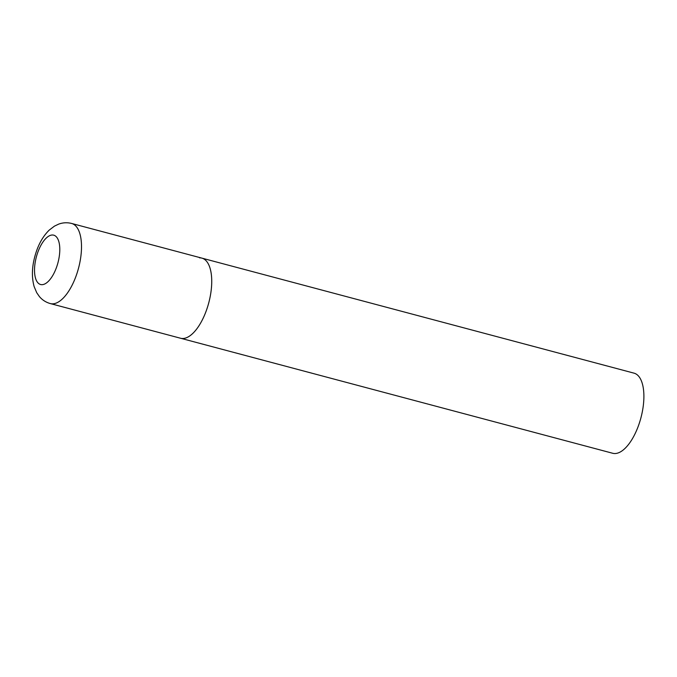 <?xml version="1.0" encoding="UTF-8"?>
<svg xmlns="http://www.w3.org/2000/svg" width="677" height="677" viewBox="0 0 677 677"><rect width="100%" height="100%" fill="white"/><g stroke="black" fill="none" stroke-linecap="round" stroke-linejoin="round"><path stroke-width="1.02" d="M199.563 257.861A41.449 18.152 104.9 0 1 201.873 258.123L634.036 373.154A41.449 18.152 104.9 0 1 641.551 415.323A41.449 18.152 104.9 0 1 615.021 453.539A41.449 18.152 104.9 0 1 612.71 453.268L180.547 338.238A41.449 18.152 -75.1 0 0 209.963 297.736A41.449 18.152 -75.1 0 0 201.873 258.123A41.449 18.152 104.9 0 1 209.388 300.292A41.449 18.152 104.9 0 1 182.858 338.508A41.449 18.152 104.9 0 1 180.547 338.238L50.326 303.575A41.449 18.152 -75.1 0 0 79.734 263.074A41.449 18.152 -75.1 0 0 71.644 223.461C67.218 222.352 62.885 222.572 58.637 224.138L54.431 226.143L49.193 230.129C41.83 237.365 36.71 247.511 33.85 260.569C31.844 270.013 31.946 278.696 34.155 286.625L36.719 292.692L39.368 296.526C42.279 299.996 45.926 302.34 50.326 303.575M35.61 260.12A25.531 11.179 -75.1 0 0 42.016 284.678A25.531 11.179 -75.1 0 0 58.704 259.562A25.531 11.179 -75.1 0 0 52.298 235.004A25.531 11.179 -75.1 0 0 35.61 260.12M201.873 258.123L71.644 223.461"/></g></svg>

